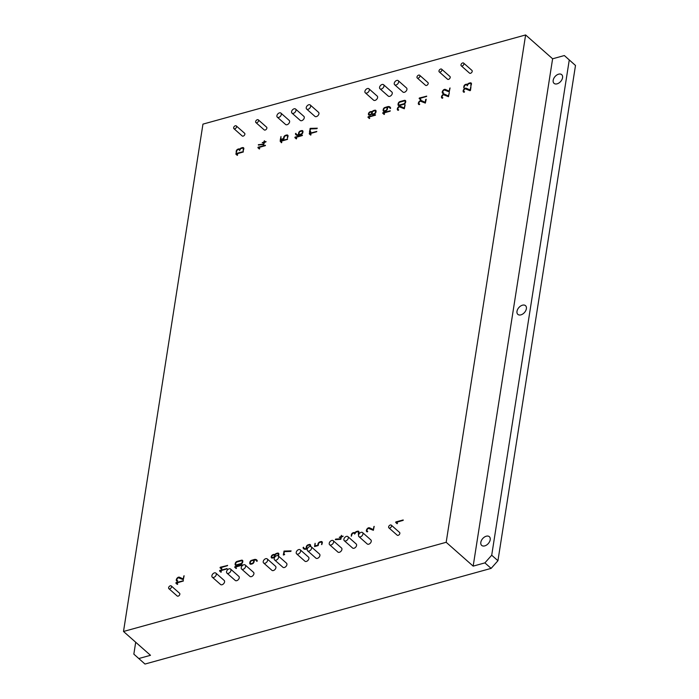 <?xml version="1.0" encoding="UTF-8"?>
<svg xmlns="http://www.w3.org/2000/svg" width="699" height="699" viewBox="0 0 699 699"><rect width="100%" height="100%" fill="white"/><g stroke="black" fill="none" stroke-linecap="round" stroke-linejoin="round"><path stroke-width="1.05" d="M302.23 131.29A1.311 0.848 -48.6 0 0 302.213 131.281A1.311 0.848 -48.6 0 0 301.924 131.141A1.337 0.865 -48.6 0 0 301.522 131.167L300.421 131.473A1.346 0.865 -48.6 0 0 299.993 131.674A1.337 0.856 -48.6 0 0 299.609 132.006L299.609 132.006A1.311 0.848 -48.6 0 0 299.321 132.434A1.442 0.926 -48.6 0 0 299.163 132.906L298.892 134.619L301.059 134.016A1.241 0.804 -48.6 0 0 301.854 133.492L301.881 133.465A1.468 0.952 -48.6 0 0 302.178 133.02A1.293 0.83 -48.6 0 0 302.326 132.583L302.414 132.006A1.433 0.926 -48.6 0 0 302.396 131.587A1.337 0.856 -48.6 0 0 302.23 131.29L302.326 131.377A1.311 0.848 -48.6 0 0 302.317 131.368A1.311 0.848 -48.6 0 0 302.309 131.36L302.213 131.281M383.768 109.359L383.681 109.926A1.433 0.926 -48.6 0 0 383.69 110.346A1.337 0.856 -48.6 0 0 383.865 110.652A1.311 0.848 -48.6 0 0 383.873 110.66A1.311 0.848 -48.6 0 0 384.17 110.8A1.328 0.856 -48.6 0 0 384.564 110.774L385.665 110.468A1.241 0.795 -48.6 0 0 386.066 110.276A1.363 0.882 -48.6 0 0 386.451 109.944L386.477 109.918A1.468 0.952 -48.6 0 0 386.774 109.472A1.293 0.839 -48.6 0 0 386.923 109.035L387.185 107.323L385.027 107.926A1.337 0.865 -48.6 0 0 384.599 108.118A1.328 0.856 -48.6 0 0 384.214 108.459L384.205 108.459A1.311 0.848 -48.6 0 0 383.917 108.887A1.442 0.926 -48.6 0 0 383.768 109.359M371.519 113.439A1.398 0.9 -48.6 0 0 371.676 112.976A1.389 0.9 -48.6 0 0 371.658 112.574A1.424 0.917 -48.6 0 0 371.492 112.268A1.284 0.83 -48.6 0 0 371.466 112.242A1.284 0.83 -48.6 0 0 371.195 112.111A1.284 0.83 -48.6 0 0 370.82 112.128L370.225 112.286A1.319 0.856 -48.6 0 0 369.806 112.487A1.302 0.839 -48.6 0 0 369.422 112.819L369.413 112.827A1.337 0.865 -48.6 0 0 369.124 113.255A1.398 0.9 -48.6 0 0 368.976 113.719A1.424 0.917 -48.6 0 0 368.985 114.129A1.372 0.882 -48.6 0 0 369.159 114.435A1.302 0.839 -48.6 0 0 369.177 114.453A1.302 0.839 -48.6 0 0 369.456 114.584A1.293 0.839 -48.6 0 0 369.841 114.566L370.418 114.409A1.319 0.856 -48.6 0 0 370.837 114.208A1.302 0.839 -48.6 0 0 371.221 113.876L371.23 113.867A1.337 0.865 -48.6 0 0 371.519 113.439L371.623 113.526A1.398 0.9 -48.6 0 0 371.772 113.072A1.389 0.9 -48.6 0 0 371.763 112.67A1.424 0.917 -48.6 0 0 371.588 112.356A1.284 0.83 -48.6 0 0 371.571 112.329A1.284 0.83 -48.6 0 0 371.545 112.312L371.466 112.242M374.62 110.8L373.519 111.106A1.346 0.865 -48.6 0 0 373.091 111.298A1.337 0.856 -48.6 0 0 372.707 111.639L372.707 111.639A1.311 0.848 -48.6 0 0 372.418 112.067A1.442 0.926 -48.6 0 0 372.261 112.539L372.174 113.107A1.398 0.9 -48.6 0 0 372.183 113.526A1.363 0.874 -48.6 0 0 372.366 113.823A1.337 0.865 -48.6 0 0 372.375 113.832A1.337 0.865 -48.6 0 0 372.672 113.972A1.311 0.848 -48.6 0 0 373.065 113.954L374.157 113.649A1.241 0.804 -48.6 0 0 374.952 113.124L374.979 113.089A1.468 0.952 -48.6 0 0 375.276 112.644A1.293 0.83 -48.6 0 0 375.424 112.207L375.512 111.639A1.433 0.926 -48.6 0 0 375.503 111.22A1.337 0.856 -48.6 0 0 375.328 110.923A1.311 0.848 -48.6 0 0 375.319 110.914A1.311 0.848 -48.6 0 0 375.022 110.774A1.337 0.865 -48.6 0 0 374.62 110.8M404.267 100.944L399.933 102.141A1.293 0.83 -48.6 0 0 399.513 102.334A1.346 0.874 -48.6 0 0 399.129 102.674L399.12 102.692A1.372 0.891 -48.6 0 0 398.823 103.12A1.389 0.891 -48.6 0 0 398.675 103.583L398.579 104.151A1.389 0.9 -48.6 0 0 398.596 104.562A1.354 0.874 -48.6 0 0 398.771 104.867A1.337 0.865 -48.6 0 0 398.779 104.876A1.337 0.865 -48.6 0 0 399.085 105.016A1.311 0.848 -48.6 0 0 399.47 104.99L403.821 103.793A1.241 0.804 -48.6 0 0 404.607 103.269L404.634 103.234A1.468 0.944 -48.6 0 0 404.931 102.788A1.293 0.83 -48.6 0 0 405.079 102.351L405.167 101.783A1.389 0.9 -48.6 0 0 405.158 101.381A1.433 0.917 -48.6 0 0 404.983 101.075A1.276 0.821 -48.6 0 0 404.957 101.049A1.276 0.821 -48.6 0 0 404.695 100.918A1.311 0.848 -48.6 0 0 404.31 100.936L404.267 100.944M271.946 557.33A1.302 0.839 -48.6 0 0 271.963 557.348A1.302 0.839 -48.6 0 0 272.243 557.479A1.293 0.839 -48.6 0 0 272.627 557.461L273.204 557.304A1.319 0.856 -48.6 0 0 273.624 557.103A1.302 0.839 -48.6 0 0 274.008 556.78L274.017 556.762A1.337 0.865 -48.6 0 0 274.305 556.334A1.398 0.9 -48.6 0 0 274.454 555.88A1.389 0.9 -48.6 0 0 274.445 555.469A1.424 0.917 -48.6 0 0 274.27 555.163A1.284 0.83 -48.6 0 0 274.253 555.137A1.284 0.83 -48.6 0 0 273.982 555.006A1.284 0.83 -48.6 0 0 273.606 555.023L273.012 555.189A1.319 0.856 -48.6 0 0 272.593 555.382A1.302 0.839 -48.6 0 0 272.208 555.714L272.199 555.722A1.337 0.865 -48.6 0 0 271.911 556.151A1.398 0.9 -48.6 0 0 271.754 556.614A1.424 0.917 -48.6 0 0 271.771 557.024A1.372 0.882 -48.6 0 0 271.946 557.33M277.966 555.714A1.468 0.952 -48.6 0 0 278.062 555.548A1.293 0.83 -48.6 0 0 278.211 555.111L278.298 554.534A1.433 0.926 -48.6 0 0 278.281 554.115A1.337 0.856 -48.6 0 0 278.106 553.818A1.311 0.848 -48.6 0 0 277.8 553.669A1.337 0.865 -48.6 0 0 277.407 553.695L276.306 554.001A1.346 0.865 -48.6 0 0 275.878 554.202A1.337 0.856 -48.6 0 0 275.493 554.534L275.493 554.534A1.311 0.848 -48.6 0 0 275.196 554.962A1.442 0.926 -48.6 0 0 275.048 555.434L274.96 556.002A1.398 0.9 -48.6 0 0 274.969 556.421A1.363 0.874 -48.6 0 0 275.135 556.71M278.088 555.775A1.468 0.952 -48.6 0 0 278.167 555.635A1.293 0.83 -48.6 0 0 278.316 555.198L278.403 554.63A1.433 0.926 -48.6 0 0 278.385 554.211A1.337 0.856 -48.6 0 0 278.211 553.905L278.097 553.809A1.311 0.848 -48.6 0 0 278.097 553.809L278.211 553.905A1.311 0.848 -48.6 0 0 278.202 553.896A1.311 0.848 -48.6 0 0 278.193 553.888M253.545 561.882L253.816 560.17L251.649 560.773A1.337 0.865 -48.6 0 0 251.221 560.965A1.328 0.856 -48.6 0 0 250.836 561.306L250.836 561.306A1.311 0.848 -48.6 0 0 250.548 561.734A1.442 0.926 -48.6 0 0 250.391 562.206L250.303 562.774A1.433 0.926 -48.6 0 0 250.312 563.193A1.337 0.856 -48.6 0 0 250.487 563.499A1.311 0.848 -48.6 0 0 250.495 563.508A1.311 0.848 -48.6 0 0 250.792 563.647A1.328 0.856 -48.6 0 0 251.186 563.621L252.287 563.315A1.241 0.795 -48.6 0 0 252.689 563.123A1.363 0.882 -48.6 0 0 253.073 562.791L253.099 562.765A1.468 0.952 -48.6 0 0 253.396 562.319A1.293 0.839 -48.6 0 0 253.545 561.882L253.816 560.17M236.585 564.809L240.919 563.612A1.241 0.804 -48.6 0 0 241.705 563.088L241.732 563.062A1.468 0.944 -48.6 0 0 242.029 562.616A1.293 0.83 -48.6 0 0 242.177 562.179L242.265 561.612A1.389 0.9 -48.6 0 0 242.256 561.21A1.433 0.917 -48.6 0 0 242.081 560.895A1.276 0.821 -48.6 0 0 242.055 560.878A1.276 0.821 -48.6 0 0 241.793 560.747A1.311 0.848 -48.6 0 0 241.408 560.755L237.031 561.97A1.293 0.83 -48.6 0 0 236.612 562.162A1.346 0.874 -48.6 0 0 236.227 562.503L236.218 562.512A1.372 0.891 -48.6 0 0 235.921 562.948A1.389 0.891 -48.6 0 0 235.773 563.411L235.677 563.979A1.389 0.9 -48.6 0 0 235.694 564.39A1.354 0.874 -48.6 0 0 235.869 564.696A1.337 0.865 -48.6 0 0 235.878 564.705A1.337 0.865 -48.6 0 0 236.183 564.844A1.311 0.848 -48.6 0 0 236.568 564.818L241.024 563.709A1.241 0.804 -48.6 0 0 241.81 563.184L241.705 563.088M309.972 546.478L309.963 546.478A1.293 0.83 -48.6 0 0 309.963 546.478L310.05 545.91A1.433 0.926 -48.6 0 0 310.041 545.491A1.337 0.856 -48.6 0 0 309.867 545.185A1.311 0.848 -48.6 0 0 309.561 545.045A1.337 0.865 -48.6 0 0 309.159 545.063L308.067 545.369A1.346 0.865 -48.6 0 0 307.639 545.569A1.337 0.856 -48.6 0 0 307.245 545.902L307.245 545.91A1.311 0.848 -48.6 0 0 306.957 546.338A1.442 0.926 -48.6 0 0 306.8 546.81L306.538 548.514L307.682 548.199M446.18 542.293L525.622 34.95L202.955 124.125L123.505 631.477L446.18 542.293L473.171 566.129L552.612 58.786L525.622 34.95M176.559 579.017A2.595 1.678 -48.6 0 0 176.305 579.821A2.412 1.555 -48.6 0 0 176.297 580.362A2.027 1.311 -48.6 0 0 176.436 580.773A2.018 1.302 -48.6 0 0 176.611 580.974A2.018 1.302 -48.6 0 0 176.768 581.087A2.84 1.835 -48.6 0 0 177.31 581.245L177.581 580.659A2.516 1.625 131.4 0 1 177.162 580.519A1.276 0.821 131.4 0 1 177.074 580.458A1.276 0.821 131.4 0 1 176.952 580.31A1.678 1.083 131.4 0 1 176.856 579.995A1.608 1.04 131.4 0 1 176.864 579.637A1.765 1.136 131.4 0 1 176.934 579.349A1.957 1.258 131.4 0 1 177.057 579.043A2.167 1.398 131.4 0 1 177.223 578.746A1.782 1.153 131.4 0 1 177.415 578.484L177.66 578.213A1.398 0.9 131.4 0 1 178.018 577.933A1.45 0.935 131.4 0 1 178.411 577.767L183.304 579.689L184.117 575.749L183.182 578.947L179.547 577.252A4.902 3.163 -48.6 0 0 179.241 577.156A2.324 1.503 -48.6 0 0 179.005 577.121L178.498 577.182A2.202 1.415 -48.6 0 0 178.315 577.243A2.01 1.293 -48.6 0 0 178.14 577.313A1.914 1.232 -48.6 0 0 177.607 577.662A2.586 1.669 -48.6 0 0 177.065 578.222A2.805 1.809 -48.6 0 0 176.559 579.017L176.664 579.113A2.595 1.678 -48.6 0 0 176.41 579.908A2.412 1.555 -48.6 0 0 176.401 580.45A2.027 1.311 -48.6 0 0 176.541 580.869A2.018 1.302 -48.6 0 0 176.664 581.018M177.703 580.755L177.695 580.72A2.516 1.625 131.4 0 1 177.266 580.616A1.276 0.821 131.4 0 1 177.179 580.546A1.276 0.821 131.4 0 1 177.127 580.502M470.488 90.354L470.969 86.772L470.025 89.97L466.399 88.275A4.902 3.163 -48.6 0 0 466.084 88.179A2.324 1.503 -48.6 0 0 465.857 88.144L465.351 88.196A2.202 1.415 -48.6 0 0 465.167 88.257A2.01 1.293 -48.6 0 0 464.992 88.336A1.914 1.232 -48.6 0 0 464.459 88.686A2.586 1.669 -48.6 0 0 463.918 89.236A2.805 1.809 -48.6 0 0 463.411 90.04A2.595 1.678 -48.6 0 0 463.157 90.835A2.412 1.555 -48.6 0 0 463.149 91.377A2.027 1.311 -48.6 0 0 463.288 91.796A2.018 1.302 -48.6 0 0 463.463 91.997A2.018 1.302 -48.6 0 0 463.62 92.102A2.84 1.835 -48.6 0 0 464.162 92.268L464.424 91.683A2.516 1.625 131.4 0 1 464.014 91.543A1.276 0.821 131.4 0 1 463.926 91.473A1.276 0.821 131.4 0 1 463.804 91.324A1.678 1.083 131.4 0 1 463.708 91.019A1.608 1.04 131.4 0 1 463.717 90.652A1.765 1.136 131.4 0 1 463.786 90.372A1.957 1.258 131.4 0 1 463.909 90.066A2.167 1.398 131.4 0 1 464.075 89.76A1.782 1.153 131.4 0 1 464.258 89.507L464.512 89.227A1.398 0.9 131.4 0 1 464.87 88.956A1.45 0.935 131.4 0 1 465.263 88.782L470.025 90.704L470.488 90.354M443.21 94.942A1.45 0.935 131.4 0 1 443.594 94.767L448.487 96.698L449.3 92.757L448.365 95.955L444.73 94.26A4.902 3.163 -48.6 0 0 444.424 94.164A2.324 1.503 -48.6 0 0 444.197 94.129L443.69 94.19A2.202 1.415 -48.6 0 0 443.507 94.243A2.01 1.293 -48.6 0 0 443.332 94.321A1.914 1.232 -48.6 0 0 442.799 94.671A2.586 1.669 -48.6 0 0 442.257 95.221A2.805 1.809 -48.6 0 0 441.751 96.025A2.595 1.678 -48.6 0 0 441.497 96.82A2.412 1.555 -48.6 0 0 441.488 97.371A2.027 1.311 -48.6 0 0 441.628 97.781A2.018 1.302 -48.6 0 0 441.794 97.982A2.018 1.302 -48.6 0 0 441.951 98.096A2.84 1.835 -48.6 0 0 442.502 98.253L442.764 97.668A2.516 1.625 131.4 0 1 442.353 97.528A1.276 0.821 131.4 0 1 442.257 97.458A1.276 0.821 131.4 0 1 442.144 97.318A1.678 1.083 131.4 0 1 442.048 97.004A1.608 1.04 131.4 0 1 442.048 96.645A1.765 1.136 131.4 0 1 442.118 96.357A1.957 1.258 131.4 0 1 442.249 96.051A2.167 1.398 131.4 0 1 442.415 95.754A1.782 1.153 131.4 0 1 442.598 95.492L442.843 95.213A1.398 0.9 131.4 0 1 443.21 94.942M442.799 91.849A1.765 1.136 131.4 0 1 442.869 91.56A1.957 1.258 131.4 0 1 442.991 91.254A2.167 1.398 131.4 0 1 443.166 90.957A1.782 1.153 131.4 0 1 443.349 90.695L443.594 90.424A1.398 0.9 131.4 0 1 443.961 90.145A1.45 0.935 131.4 0 1 444.346 89.979L449.239 91.901L450.051 87.96L449.116 91.158L445.481 89.472A4.902 3.163 -48.6 0 0 445.176 89.367A2.324 1.503 -48.6 0 0 444.948 89.332L444.442 89.393A2.202 1.415 -48.6 0 0 444.258 89.455A2.01 1.293 -48.6 0 0 444.083 89.524A1.914 1.232 -48.6 0 0 443.55 89.874A2.586 1.669 -48.6 0 0 443 90.433A2.805 1.809 -48.6 0 0 442.502 91.228A2.595 1.678 -48.6 0 0 442.249 92.032A2.412 1.555 -48.6 0 0 442.24 92.574A2.027 1.311 -48.6 0 0 442.38 92.984A2.018 1.302 -48.6 0 0 442.546 93.185A2.018 1.302 -48.6 0 0 442.703 93.299A2.84 1.835 -48.6 0 0 443.253 93.456L443.516 92.871A2.516 1.625 131.4 0 1 443.105 92.731A1.276 0.821 131.4 0 1 443.009 92.67A1.276 0.821 131.4 0 1 442.895 92.521A1.678 1.083 131.4 0 1 442.799 92.207A1.608 1.04 131.4 0 1 442.799 91.849M443.647 92.976L443.62 92.967A2.516 1.625 131.4 0 1 443.21 92.827A1.276 0.821 131.4 0 1 443.114 92.757A1.276 0.821 131.4 0 1 443.07 92.714M426.207 99.302L425.665 99.494L425.21 102.351L421.584 100.665A4.902 3.163 -48.6 0 0 421.27 100.56A2.324 1.503 -48.6 0 0 421.043 100.525L420.536 100.586A2.202 1.415 -48.6 0 0 420.352 100.647A2.01 1.293 -48.6 0 0 420.178 100.717A1.914 1.232 -48.6 0 0 419.645 101.067A2.586 1.669 -48.6 0 0 419.103 101.626A2.805 1.809 -48.6 0 0 418.596 102.421A2.595 1.678 -48.6 0 0 418.343 103.225A2.412 1.555 -48.6 0 0 418.334 103.767A2.027 1.311 -48.6 0 0 418.474 104.177A2.018 1.302 -48.6 0 0 418.649 104.378A2.018 1.302 -48.6 0 0 418.806 104.492A2.84 1.835 -48.6 0 0 419.348 104.649L419.61 104.064A2.516 1.625 131.4 0 1 419.199 103.924A1.276 0.821 131.4 0 1 419.112 103.863A1.276 0.821 131.4 0 1 418.989 103.714A1.678 1.083 131.4 0 1 418.893 103.4A1.608 1.04 131.4 0 1 418.902 103.041A1.765 1.136 131.4 0 1 418.972 102.753A1.957 1.258 131.4 0 1 419.094 102.447A2.167 1.398 131.4 0 1 419.26 102.15A1.782 1.153 131.4 0 1 419.444 101.888L419.697 101.617A1.398 0.9 131.4 0 1 420.055 101.338A1.45 0.935 131.4 0 1 420.449 101.172L425.341 103.094L426.207 99.302M419.741 104.168L419.715 104.16A2.516 1.625 131.4 0 1 419.304 104.02A1.276 0.821 131.4 0 1 419.217 103.95A1.276 0.821 131.4 0 1 419.164 103.906M404.31 108.773L405.123 104.833L404.188 108.03L400.553 106.335A4.902 3.163 -48.6 0 0 400.247 106.239A2.324 1.503 -48.6 0 0 400.02 106.204L399.513 106.265A2.202 1.415 -48.6 0 0 399.33 106.327A2.01 1.293 -48.6 0 0 399.155 106.397A1.914 1.232 -48.6 0 0 398.622 106.746A2.586 1.669 -48.6 0 0 398.081 107.305A2.805 1.809 -48.6 0 0 397.574 108.1A2.595 1.678 -48.6 0 0 397.32 108.904A2.412 1.555 -48.6 0 0 397.312 109.446A2.027 1.311 -48.6 0 0 397.451 109.857A2.018 1.302 -48.6 0 0 397.617 110.058A2.018 1.302 -48.6 0 0 397.775 110.171A2.84 1.835 -48.6 0 0 398.325 110.328L398.587 109.743A2.516 1.625 131.4 0 1 398.177 109.603A1.276 0.821 131.4 0 1 398.081 109.542A1.276 0.821 131.4 0 1 397.967 109.394A1.678 1.083 131.4 0 1 397.871 109.079A1.608 1.04 131.4 0 1 397.871 108.721A1.765 1.136 131.4 0 1 397.941 108.432A1.957 1.258 131.4 0 1 398.072 108.127A2.167 1.398 131.4 0 1 398.238 107.829A1.782 1.153 131.4 0 1 398.421 107.567L398.675 107.296A1.398 0.9 131.4 0 1 399.033 107.017A1.45 0.935 131.4 0 1 399.417 106.851L404.31 108.773M366.381 530.427A2.412 1.555 -48.6 0 0 366.363 530.978A2.027 1.311 -48.6 0 0 366.512 531.389A2.018 1.302 -48.6 0 0 366.678 531.59A2.018 1.302 -48.6 0 0 366.835 531.703A2.84 1.835 -48.6 0 0 367.377 531.86L367.648 531.275A2.516 1.625 131.4 0 1 367.237 531.135A1.276 0.821 131.4 0 1 367.141 531.065A1.276 0.821 131.4 0 1 367.027 530.925A1.678 1.083 131.4 0 1 366.923 530.611A1.608 1.04 131.4 0 1 366.931 530.253A1.765 1.136 131.4 0 1 367.001 529.964A1.957 1.258 131.4 0 1 367.124 529.659A2.167 1.398 131.4 0 1 367.29 529.361A1.782 1.153 131.4 0 1 367.482 529.099L367.726 528.82A1.398 0.9 131.4 0 1 368.093 528.549A1.45 0.935 131.4 0 1 368.478 528.374L373.371 530.305L374.183 526.364L373.249 529.562L369.614 527.867A4.902 3.163 -48.6 0 0 369.308 527.771A2.324 1.503 -48.6 0 0 369.081 527.736L368.574 527.797A2.202 1.415 -48.6 0 0 368.39 527.85A2.01 1.293 -48.6 0 0 368.216 527.928A1.914 1.232 -48.6 0 0 367.683 528.278A2.586 1.669 -48.6 0 0 367.132 528.828A2.805 1.809 -48.6 0 0 366.634 529.632A2.595 1.678 -48.6 0 0 366.381 530.427L366.477 530.524A2.412 1.555 -48.6 0 0 366.468 531.065A2.027 1.311 -48.6 0 0 366.617 531.476A2.018 1.302 -48.6 0 0 366.73 531.633M310.068 128.485L317.259 128.205L310.242 128.363L309.43 132.128L310.688 131.971A0.813 0.524 -48.6 0 0 310.784 131.753L310.015 131.692L310.452 128.922L316.909 128.695L317.25 128.162M291.09 550.873L284.1 551.083L283.296 554.849L284.545 554.691A0.813 0.524 -48.6 0 0 284.642 554.473L283.881 554.412L284.318 551.642L290.767 551.415L291.116 550.882L283.925 551.205M265.707 142.019L265.926 141.871A0.821 0.524 -48.6 0 0 266.022 141.661L264.449 141.827L264.353 140.761L263.899 141.976L262.23 142.71L263.811 142.544L263.558 144.186L258.368 144.676L263.741 144.737L264.353 142.386L265.707 142.019M264.545 140.849L264.004 142.063L262.37 142.919M335.345 539.637L340.797 539.313L341.409 536.963L342.982 536.448A0.821 0.524 -48.6 0 0 343.078 536.229L341.505 536.395L341.409 535.338L340.955 536.552L339.286 537.286L340.867 537.112L340.614 538.763L335.625 539.112L335.345 539.637M298.569 135.248L301.26 134.488A1.774 1.145 -48.6 0 0 301.75 134.191A2.062 1.328 -48.6 0 0 302.213 133.736A2.307 1.485 -48.6 0 0 302.658 133.063A1.914 1.232 -48.6 0 0 302.868 132.426L302.955 131.858A2.106 1.363 -48.6 0 0 302.938 131.237A2.027 1.311 -48.6 0 0 302.676 130.783L302.658 130.774A1.983 1.276 -48.6 0 0 302.658 130.765A1.983 1.276 -48.6 0 0 302.195 130.556A2.001 1.293 -48.6 0 0 301.601 130.608L300.483 130.914A2.001 1.293 -48.6 0 0 299.854 131.211A1.975 1.276 -48.6 0 0 299.277 131.718A2.01 1.293 -48.6 0 0 298.849 132.364A2.158 1.389 -48.6 0 0 298.622 133.063L298.351 134.767A2.106 1.354 131.4 0 1 298.176 134.802A2.525 1.625 131.4 0 1 297.992 134.828A2.796 1.809 131.4 0 1 297.818 134.828A3.504 2.254 131.4 0 1 297.625 134.82A5.732 3.696 131.4 0 1 297.258 134.758A4.5 2.901 131.4 0 1 296.953 134.662A5.277 3.399 131.4 0 1 296.559 134.426A2.945 1.896 131.4 0 1 296.481 134.365A2.945 1.896 131.4 0 1 296.324 134.182A3.609 2.324 131.4 0 1 296.201 134.025A3.512 2.263 131.4 0 1 296.096 133.841L295.869 133.308L295.424 133.771A4.666 3.006 -48.6 0 0 295.852 134.662A4.474 2.883 -48.6 0 0 296.07 134.881A4.474 2.883 -48.6 0 0 296.594 135.213A4.928 3.18 -48.6 0 0 297.04 135.344A4.605 2.971 -48.6 0 0 297.512 135.396A4.64 2.988 -48.6 0 0 298.019 135.361A5.085 3.285 -48.6 0 0 298.569 135.248M387.464 108.878L387.735 107.174A2.106 1.354 131.4 0 1 387.901 107.139A2.49 1.608 131.4 0 1 388.085 107.113A2.744 1.765 131.4 0 1 388.268 107.113A3.399 2.193 131.4 0 1 388.461 107.122A6.186 3.993 131.4 0 1 388.819 107.183A5.225 3.373 131.4 0 1 389.133 107.279A5.286 3.408 131.4 0 1 389.526 107.515A2.953 1.905 131.4 0 1 389.605 107.576A2.953 1.905 131.4 0 1 389.771 107.76L389.99 108.109A4.814 3.111 131.4 0 1 390.077 108.345A2.254 1.459 131.4 0 1 390.129 108.52L390.662 108.17A4.675 3.014 -48.6 0 0 390.234 107.279A4.474 2.883 -48.6 0 0 390.025 107.061A4.474 2.883 -48.6 0 0 389.492 106.729A4.919 3.172 -48.6 0 0 389.046 106.597A4.605 2.971 -48.6 0 0 388.574 106.545A4.631 2.988 -48.6 0 0 388.076 106.571A5.085 3.277 -48.6 0 0 387.526 106.694L384.467 107.646A1.765 1.136 -48.6 0 0 384.17 107.873A1.957 1.267 -48.6 0 0 383.891 108.162A2.106 1.354 -48.6 0 0 383.445 108.817A2.071 1.337 -48.6 0 0 383.227 109.507L383.131 110.075A2.071 1.337 -48.6 0 0 383.157 110.704A2.01 1.302 -48.6 0 0 383.428 111.15A2.333 1.503 -48.6 0 0 383.655 111.307A1.887 1.215 -48.6 0 0 383.9 111.377A1.826 1.18 -48.6 0 0 384.179 111.394A2.027 1.311 -48.6 0 0 384.494 111.333L385.603 111.027A1.992 1.284 -48.6 0 0 386.232 110.722A1.975 1.276 -48.6 0 0 386.8 110.224A2.01 1.293 -48.6 0 0 387.237 109.577A2.158 1.389 -48.6 0 0 387.464 108.878M390.077 107.104A4.474 2.883 -48.6 0 0 389.596 106.816A4.919 3.172 -48.6 0 0 389.151 106.685A4.605 2.971 -48.6 0 0 388.679 106.632A4.631 2.988 -48.6 0 0 388.181 106.667A5.085 3.277 -48.6 0 0 387.622 106.781L384.572 107.733A1.765 1.136 -48.6 0 0 384.275 107.969A1.957 1.267 -48.6 0 0 383.996 108.258A2.106 1.354 -48.6 0 0 383.55 108.913A2.071 1.337 -48.6 0 0 383.332 109.594L383.235 110.18A2.071 1.337 -48.6 0 0 383.262 110.8A2.01 1.302 -48.6 0 0 383.489 111.202M369.972 111.84L369.666 112.006A1.765 1.136 -48.6 0 0 369.369 112.242A1.966 1.267 -48.6 0 0 369.089 112.53A2.149 1.389 -48.6 0 0 368.653 113.194A2.123 1.372 -48.6 0 0 368.425 113.885L368.434 114.505A1.879 1.215 -48.6 0 0 368.53 114.741A2.272 1.459 -48.6 0 0 368.705 114.951A2.665 1.721 -48.6 0 0 368.95 115.099A2.053 1.319 -48.6 0 0 369.194 115.169A1.905 1.232 -48.6 0 0 369.474 115.178A1.931 1.241 -48.6 0 0 369.771 115.125L370.33 114.977A2.158 1.389 -48.6 0 0 370.522 114.907A1.931 1.241 -48.6 0 0 370.706 114.828A1.87 1.206 -48.6 0 0 370.889 114.732A1.87 1.206 -48.6 0 0 371.064 114.61A2.132 1.372 -48.6 0 0 371.396 114.33A2.08 1.337 -48.6 0 0 371.685 113.998A2.779 1.791 -48.6 0 0 371.929 114.313A2.193 1.415 -48.6 0 0 371.947 114.321A2.193 1.415 -48.6 0 0 372.226 114.496A2.141 1.381 -48.6 0 0 372.41 114.549A1.861 1.206 -48.6 0 0 372.593 114.566A1.8 1.162 -48.6 0 0 372.785 114.557A1.826 1.18 -48.6 0 0 372.986 114.514L374.349 114.112A1.782 1.153 -48.6 0 0 374.839 113.823A2.062 1.328 -48.6 0 0 375.311 113.369A2.307 1.485 -48.6 0 0 375.756 112.696A1.914 1.232 -48.6 0 0 375.966 112.058L376.053 111.49A2.106 1.363 -48.6 0 0 376.036 110.87A2.027 1.311 -48.6 0 0 375.774 110.416L375.756 110.398A1.975 1.276 -48.6 0 0 375.293 110.189A2.001 1.293 -48.6 0 0 374.699 110.232L373.616 110.538A1.931 1.241 -48.6 0 0 373.388 110.617A1.87 1.206 -48.6 0 0 373.161 110.722A1.922 1.241 -48.6 0 0 372.943 110.861A2.193 1.415 -48.6 0 0 372.716 111.036A2.219 1.433 -48.6 0 0 372.314 111.447A1.678 1.083 -48.6 0 0 372.034 111.849A2.516 1.625 -48.6 0 0 371.912 111.735A2.516 1.625 -48.6 0 0 371.798 111.639A1.826 1.18 -48.6 0 0 371.545 111.534A1.66 1.066 -48.6 0 0 371.396 111.508A1.826 1.18 -48.6 0 0 371.23 111.508A1.975 1.276 -48.6 0 0 371.064 111.525A2.403 1.547 -48.6 0 0 370.863 111.569L369.666 112.006M398.334 105.374A2.333 1.503 -48.6 0 0 398.561 105.523A1.896 1.223 -48.6 0 0 398.806 105.601A1.835 1.188 -48.6 0 0 399.085 105.61A2.036 1.319 -48.6 0 0 399.4 105.558L404.005 104.256A1.782 1.153 -48.6 0 0 404.503 103.968A2.062 1.328 -48.6 0 0 404.966 103.513A2.307 1.485 -48.6 0 0 405.411 102.84A1.914 1.232 -48.6 0 0 405.621 102.203L405.708 101.635A2.088 1.346 -48.6 0 0 405.691 101.014A2.045 1.319 -48.6 0 0 405.42 100.56L405.411 100.551A2.027 1.311 -48.6 0 0 404.939 100.333A1.948 1.258 -48.6 0 0 404.354 100.376L400.02 101.573A1.94 1.249 -48.6 0 0 399.365 101.888A2.001 1.293 -48.6 0 0 398.788 102.395A2.097 1.354 -48.6 0 0 398.351 103.05A2.071 1.337 -48.6 0 0 398.124 103.732L398.037 104.326A2.053 1.319 -48.6 0 0 398.063 104.937A2.001 1.293 -48.6 0 0 398.334 105.374L398.334 105.374M405.455 100.595A2.027 1.311 -48.6 0 0 405.044 100.429A1.948 1.258 -48.6 0 0 404.459 100.473L400.09 101.678A1.94 1.249 -48.6 0 0 399.47 101.975A2.001 1.293 -48.6 0 0 398.893 102.491A2.097 1.354 -48.6 0 0 398.456 103.146A2.071 1.337 -48.6 0 0 398.229 103.828L398.142 104.413A2.053 1.319 -48.6 0 0 398.168 105.025A2.001 1.293 -48.6 0 0 398.386 105.418M274.716 557.208A2.193 1.415 -48.6 0 0 274.724 557.225A2.193 1.415 -48.6 0 0 274.742 557.234L274.716 557.208A2.779 1.791 -48.6 0 1 274.471 556.902A2.08 1.337 -48.6 0 1 274.183 557.225A2.132 1.372 -48.6 0 1 273.851 557.505A1.87 1.206 -48.6 0 1 273.667 557.627A1.87 1.206 -48.6 0 1 273.492 557.723A1.931 1.241 -48.6 0 1 273.309 557.811A2.158 1.389 -48.6 0 1 273.108 557.872L272.558 558.02A1.931 1.241 -48.6 0 1 272.261 558.082A1.905 1.232 -48.6 0 1 271.981 558.064A2.053 1.319 -48.6 0 1 271.728 557.994A2.665 1.721 -48.6 0 1 271.492 557.846A2.272 1.459 -48.6 0 1 271.317 557.645A1.879 1.215 -48.6 0 1 271.221 557.4L271.212 556.78A2.123 1.372 -48.6 0 1 271.439 556.089A2.149 1.389 -48.6 0 1 271.876 555.425A1.966 1.267 -48.6 0 1 272.156 555.137A1.765 1.136 -48.6 0 1 272.453 554.91L273.65 554.464A2.403 1.547 -48.6 0 1 273.851 554.421A1.975 1.276 -48.6 0 1 274.017 554.403A1.826 1.18 -48.6 0 1 274.183 554.403A1.66 1.066 -48.6 0 1 274.331 554.429A1.826 1.18 -48.6 0 1 274.585 554.534A2.516 1.625 -48.6 0 1 274.698 554.63A2.516 1.625 -48.6 0 1 274.812 554.744A1.678 1.083 -48.6 0 1 275.091 554.342A2.219 1.433 -48.6 0 1 275.502 553.931A2.193 1.415 -48.6 0 1 275.729 553.757A1.922 1.241 -48.6 0 1 275.948 553.617A1.87 1.206 -48.6 0 1 276.175 553.512A1.931 1.241 -48.6 0 1 276.402 553.433L277.486 553.127A2.001 1.293 -48.6 0 1 278.08 553.084A1.975 1.276 -48.6 0 1 278.543 553.293A1.975 1.276 -48.6 0 0 278.543 553.293L278.543 553.302A2.027 1.311 -48.6 0 1 278.822 553.765A2.106 1.363 -48.6 0 1 278.84 554.386L278.752 554.954A1.914 1.232 -48.6 0 1 278.543 555.591A2.307 1.485 -48.6 0 1 278.324 555.967M255.755 560.126A5.286 3.408 131.4 0 1 256.149 560.362A2.953 1.905 131.4 0 1 256.227 560.423A2.953 1.905 131.4 0 1 256.393 560.607L256.612 560.956A4.814 3.111 131.4 0 1 256.708 561.192A2.254 1.459 131.4 0 1 256.751 561.367L257.293 561.017A4.675 3.014 -48.6 0 0 256.865 560.126A4.474 2.883 -48.6 0 0 256.647 559.908A4.474 2.883 -48.6 0 0 256.122 559.576A4.919 3.172 -48.6 0 0 255.677 559.445A4.605 2.971 -48.6 0 0 255.205 559.392A4.631 2.988 -48.6 0 0 254.698 559.427A5.085 3.277 -48.6 0 0 254.148 559.541L251.09 560.493A1.765 1.136 -48.6 0 0 250.792 560.72A1.957 1.267 -48.6 0 0 250.513 561.009A2.106 1.354 -48.6 0 0 250.076 561.664A2.071 1.337 -48.6 0 0 249.849 562.354L249.753 562.94A2.071 1.337 -48.6 0 0 249.788 563.56A2.01 1.302 -48.6 0 0 250.059 563.997A2.333 1.503 -48.6 0 0 250.286 564.154A1.887 1.215 -48.6 0 0 250.522 564.224A1.826 1.18 -48.6 0 0 250.801 564.242A2.027 1.311 -48.6 0 0 251.116 564.18L252.199 563.883A1.992 1.284 -48.6 0 0 252.855 563.569A1.975 1.276 -48.6 0 0 253.431 563.071A2.01 1.293 -48.6 0 0 253.859 562.424A2.158 1.389 -48.6 0 0 254.087 561.725L254.357 560.021A2.106 1.354 131.4 0 1 254.532 559.986A2.49 1.608 131.4 0 1 254.716 559.96A2.744 1.765 131.4 0 1 254.89 559.96A3.399 2.193 131.4 0 1 255.083 559.969A6.186 3.993 131.4 0 1 255.441 560.03A5.225 3.373 131.4 0 1 255.755 560.126M236.463 561.716A2.001 1.293 -48.6 0 0 235.886 562.223A2.097 1.354 -48.6 0 0 235.449 562.878A2.071 1.337 -48.6 0 0 235.222 563.56L235.135 564.128A2.053 1.319 -48.6 0 0 235.161 564.757A2.001 1.293 -48.6 0 0 235.432 565.194A2.333 1.503 -48.6 0 0 235.659 565.351A1.896 1.223 -48.6 0 0 235.904 565.421A1.835 1.188 -48.6 0 0 236.183 565.439A2.036 1.319 -48.6 0 0 236.498 565.377L241.103 564.084A1.782 1.153 -48.6 0 0 241.601 563.787A2.062 1.328 -48.6 0 0 242.064 563.342A2.307 1.485 -48.6 0 0 242.509 562.669A1.914 1.232 -48.6 0 0 242.719 562.031L242.806 561.463A2.088 1.346 -48.6 0 0 242.789 560.843A2.045 1.319 -48.6 0 0 242.518 560.388A2.027 1.311 -48.6 0 0 242.509 560.371A2.027 1.311 -48.6 0 0 242.037 560.161A1.948 1.258 -48.6 0 0 241.452 560.205L237.083 561.411A1.94 1.249 -48.6 0 0 236.463 561.716L236.568 561.804A2.001 1.293 -48.6 0 0 235.991 562.319A2.097 1.354 -48.6 0 0 235.554 562.966A2.071 1.337 -48.6 0 0 235.327 563.647L235.24 564.242A2.053 1.319 -48.6 0 0 235.266 564.853A2.001 1.293 -48.6 0 0 235.484 565.246M310.478 546.452A1.914 1.232 -48.6 0 0 310.505 546.33L310.601 545.762A2.106 1.363 -48.6 0 0 310.574 545.133A2.027 1.311 -48.6 0 0 310.312 544.678L310.295 544.67A1.983 1.276 -48.6 0 0 309.832 544.46A2.001 1.293 -48.6 0 0 309.238 544.504L308.128 544.809A2.001 1.293 -48.6 0 0 307.49 545.115A1.975 1.276 -48.6 0 0 306.922 545.622A2.01 1.293 -48.6 0 0 306.485 546.26A2.158 1.389 -48.6 0 0 306.258 546.967L305.987 548.663A2.106 1.354 131.4 0 1 305.821 548.706A2.525 1.625 131.4 0 1 305.629 548.724A2.796 1.809 131.4 0 1 305.454 548.732A3.504 2.254 131.4 0 1 305.262 548.715A5.732 3.696 131.4 0 1 304.895 548.654A4.5 2.901 131.4 0 1 304.589 548.558A5.277 3.399 131.4 0 1 304.196 548.322A2.945 1.896 131.4 0 1 304.126 548.261A2.945 1.896 131.4 0 1 303.96 548.086A3.609 2.324 131.4 0 1 303.838 547.92A3.512 2.263 131.4 0 1 303.742 547.736L303.506 547.212L303.06 547.666A4.666 3.006 -48.6 0 0 303.497 548.558A4.474 2.883 -48.6 0 0 303.707 548.776A4.474 2.883 -48.6 0 0 304.24 549.108A4.928 3.18 -48.6 0 0 304.677 549.239A4.605 2.971 -48.6 0 0 305.148 549.292A4.64 2.988 -48.6 0 0 305.655 549.265A5.085 3.285 -48.6 0 0 306.206 549.143L307.368 548.829M286.599 135.571A1.337 0.865 131.4 0 1 286.992 135.545A1.311 0.848 131.4 0 1 287.289 135.685A1.346 0.865 131.4 0 1 287.472 135.99A1.407 0.909 131.4 0 1 287.49 136.41L287.49 138.044L288.032 136.253A2.036 1.319 -48.6 0 0 288.005 135.641A2.062 1.328 -48.6 0 0 287.735 135.187L287.726 135.178A2.027 1.311 -48.6 0 0 287.254 134.959A1.948 1.258 -48.6 0 0 286.669 135.003L285.585 135.309A1.931 1.241 -48.6 0 0 284.947 135.606A2.036 1.311 -48.6 0 0 284.362 136.122A2.062 1.328 -48.6 0 0 283.925 136.768A2.053 1.328 -48.6 0 0 283.698 137.458L283.523 138.594L280.815 139.346L280.989 136.576L280.255 139.975L283.89 138.987L284.24 137.301A1.407 0.909 131.4 0 1 284.397 136.838A1.346 0.865 131.4 0 1 284.685 136.41L284.694 136.401A1.311 0.848 131.4 0 1 285.078 136.069A1.328 0.856 131.4 0 1 285.498 135.877L286.599 135.571M287.778 135.23A2.027 1.311 -48.6 0 0 287.359 135.056A1.948 1.258 -48.6 0 0 286.773 135.099L285.673 135.405A1.931 1.241 -48.6 0 0 285.043 135.702A2.036 1.311 -48.6 0 0 284.467 136.218A2.062 1.328 -48.6 0 0 284.03 136.864A2.053 1.328 -48.6 0 0 283.803 137.546L283.628 138.69L280.815 139.346M287.403 135.781L287.298 135.693A1.311 0.848 131.4 0 1 287.298 135.693L287.394 135.772A1.311 0.848 131.4 0 1 287.394 135.772A1.311 0.848 131.4 0 1 287.403 135.781A1.346 0.865 131.4 0 1 287.577 136.087A1.407 0.909 131.4 0 1 287.595 136.497L287.385 138.035M238.909 148.87L238.062 149.105A2.001 1.293 -48.6 0 0 237.424 149.411A1.966 1.267 -48.6 0 0 236.856 149.909A2.001 1.293 -48.6 0 0 236.428 150.556A2.149 1.381 -48.6 0 0 236.192 151.255L236.245 152.6L236.743 151.106A1.442 0.935 131.4 0 1 236.891 150.635A1.311 0.848 131.4 0 1 237.179 150.206A1.328 0.856 131.4 0 1 237.573 149.866A1.337 0.856 131.4 0 1 238.001 149.665L238.56 149.516A1.328 0.856 131.4 0 1 238.953 149.49A1.311 0.848 131.4 0 1 239.241 149.63A1.337 0.856 131.4 0 1 239.425 149.935A1.433 0.926 131.4 0 1 239.442 150.355L240.028 149.918A1.442 0.935 131.4 0 1 240.185 149.446A1.311 0.848 131.4 0 1 240.473 149.018A1.328 0.856 131.4 0 1 240.867 148.677A1.337 0.865 131.4 0 1 241.295 148.485L242.378 148.179A1.337 0.865 131.4 0 1 242.789 148.153A1.311 0.848 131.4 0 1 243.086 148.293A1.311 0.848 131.4 0 1 243.095 148.302A1.337 0.856 131.4 0 1 243.269 148.599A1.433 0.926 131.4 0 1 243.278 149.018L243.287 150.652L243.82 148.87A2.106 1.363 -48.6 0 0 243.802 148.249A2.027 1.311 -48.6 0 0 243.54 147.795L243.523 147.786A1.983 1.276 -48.6 0 0 243.523 147.777A1.983 1.276 -48.6 0 0 243.06 147.568A2.001 1.293 -48.6 0 0 242.466 147.611L241.382 147.917A1.931 1.249 -48.6 0 0 241.155 147.996A1.879 1.206 -48.6 0 0 240.928 148.101A1.931 1.241 -48.6 0 0 240.709 148.24A2.202 1.415 -48.6 0 0 240.482 148.415A2.219 1.433 -48.6 0 0 240.072 148.826A1.678 1.083 -48.6 0 0 239.792 149.228A3.102 2.001 -48.6 0 0 239.687 149.132A3.102 2.001 -48.6 0 0 239.539 149.018A1.826 1.18 -48.6 0 0 239.303 148.913L238.193 149.193A2.001 1.293 -48.6 0 0 237.529 149.499A1.966 1.267 -48.6 0 0 236.961 150.005A2.001 1.293 -48.6 0 0 236.524 150.643A2.149 1.381 -48.6 0 0 236.297 151.342L236.14 152.592M239.338 149.708A1.311 0.848 131.4 0 1 239.346 149.717L239.25 149.638A1.311 0.848 131.4 0 1 239.25 149.638L239.346 149.717A1.337 0.856 131.4 0 1 239.53 150.032A1.433 0.926 131.4 0 1 239.547 150.451L239.565 150.565M467.43 84.5A3.102 2.001 -48.6 0 0 467.325 84.396A3.102 2.001 -48.6 0 0 467.177 84.282A1.826 1.18 -48.6 0 0 466.941 84.177L465.726 84.369A2.001 1.293 -48.6 0 0 465.062 84.675A1.966 1.267 -48.6 0 0 464.494 85.182A2.001 1.293 -48.6 0 0 464.066 85.82A2.149 1.381 -48.6 0 0 463.83 86.519L463.883 87.864L464.381 86.37A1.442 0.935 131.4 0 1 464.529 85.898A1.311 0.848 131.4 0 1 464.818 85.47A1.328 0.856 131.4 0 1 465.211 85.129A1.337 0.856 131.4 0 1 465.639 84.937L466.172 84.789A1.328 0.856 131.4 0 1 466.591 84.754A1.311 0.848 131.4 0 1 466.88 84.894A1.337 0.856 131.4 0 1 467.063 85.199A1.433 0.926 131.4 0 1 467.081 85.627L467.666 85.191A1.442 0.935 131.4 0 1 467.823 84.719A1.311 0.848 131.4 0 1 468.112 84.291A1.328 0.856 131.4 0 1 468.505 83.95A1.337 0.865 131.4 0 1 468.924 83.749L470.016 83.452A1.337 0.865 131.4 0 1 470.427 83.417A1.311 0.848 131.4 0 1 470.724 83.557A1.337 0.856 131.4 0 1 470.908 83.871A1.433 0.926 131.4 0 1 470.916 84.291L470.925 85.916L471.458 84.133A2.106 1.363 -48.6 0 0 471.441 83.513A2.027 1.311 -48.6 0 0 471.178 83.059L471.161 83.05A1.983 1.276 -48.6 0 0 470.698 82.84A2.001 1.293 -48.6 0 0 470.104 82.884L469.02 83.181A1.931 1.249 -48.6 0 0 468.793 83.26A1.879 1.206 -48.6 0 0 468.566 83.373A1.931 1.241 -48.6 0 0 468.347 83.513A2.202 1.415 -48.6 0 0 468.12 83.688A2.219 1.433 -48.6 0 0 467.71 84.09A1.678 1.083 -48.6 0 0 467.43 84.5L467.535 84.588A1.678 1.083 -48.6 0 1 467.814 84.186L467.71 84.09M470.829 83.653A1.311 0.848 131.4 0 1 470.838 83.662A1.311 0.848 131.4 0 1 470.829 83.653L470.733 83.565A1.311 0.848 131.4 0 1 470.733 83.565L470.829 83.653A1.337 0.856 131.4 0 1 471.012 83.959A1.433 0.926 131.4 0 1 471.021 84.378L470.82 85.916M466.993 84.998L466.888 84.902A1.311 0.848 131.4 0 1 466.888 84.902L466.984 84.981A1.311 0.848 131.4 0 1 466.984 84.981A1.311 0.848 131.4 0 1 466.993 84.998A1.337 0.856 131.4 0 1 467.168 85.295A1.433 0.926 131.4 0 1 467.185 85.715L467.203 85.828M467.378 84.448A3.102 2.001 -48.6 0 0 467.281 84.378A1.826 1.18 -48.6 0 0 467.046 84.273L465.805 84.465A2.001 1.293 -48.6 0 0 465.167 84.771A1.966 1.267 -48.6 0 0 464.599 85.269A2.001 1.293 -48.6 0 0 464.162 85.916A2.149 1.381 -48.6 0 0 463.935 86.615L463.778 87.856M351.387 536.185L351.877 534.691A1.442 0.935 131.4 0 1 352.034 534.219A1.311 0.848 131.4 0 1 352.322 533.791A1.328 0.856 131.4 0 1 352.715 533.451A1.337 0.856 131.4 0 1 353.135 533.25L353.677 533.101A1.328 0.856 131.4 0 1 354.087 533.075A1.311 0.848 131.4 0 1 354.384 533.206A1.337 0.856 131.4 0 1 354.568 533.52A1.433 0.926 131.4 0 1 354.576 533.94L355.171 533.503A1.442 0.935 131.4 0 1 355.319 533.031A1.311 0.848 131.4 0 1 355.608 532.603A1.328 0.856 131.4 0 1 356.001 532.262A1.337 0.865 131.4 0 1 356.429 532.061L357.53 531.764A1.337 0.865 131.4 0 1 357.923 531.738A1.311 0.848 131.4 0 1 358.22 531.878A1.337 0.856 131.4 0 1 358.404 532.184A1.433 0.926 131.4 0 1 358.421 532.603L358.421 534.237L358.963 532.455A2.106 1.363 -48.6 0 0 358.945 531.834A2.027 1.311 -48.6 0 0 358.674 531.38L358.666 531.362A1.983 1.276 -48.6 0 0 358.203 531.153A2.001 1.293 -48.6 0 0 357.6 531.196L356.516 531.502A1.931 1.249 -48.6 0 0 356.289 531.581A1.879 1.206 -48.6 0 0 356.062 531.686A1.931 1.241 -48.6 0 0 355.843 531.825A2.202 1.415 -48.6 0 0 355.616 532A2.219 1.433 -48.6 0 0 355.214 532.411A1.678 1.083 -48.6 0 0 354.935 532.813A3.102 2.001 -48.6 0 0 354.83 532.717A3.102 2.001 -48.6 0 0 354.681 532.603A1.826 1.18 -48.6 0 0 354.445 532.498L353.222 532.682A2.001 1.293 -48.6 0 0 352.567 532.996A1.966 1.267 -48.6 0 0 351.999 533.494A2.001 1.293 -48.6 0 0 351.562 534.141A2.149 1.381 -48.6 0 0 351.335 534.84L351.387 536.185M354.882 532.76A3.102 2.001 -48.6 0 0 354.786 532.69A1.826 1.18 -48.6 0 0 354.55 532.586L353.301 532.787A2.001 1.293 -48.6 0 0 352.672 533.084A1.966 1.267 -48.6 0 0 352.095 533.59A2.001 1.293 -48.6 0 0 351.667 534.228A2.149 1.381 -48.6 0 0 351.44 534.927L351.274 536.177M358.316 531.956A1.311 0.848 131.4 0 1 358.325 531.965L358.229 531.887A1.311 0.848 131.4 0 1 358.229 531.887L358.325 531.965A1.337 0.856 131.4 0 1 358.508 532.28A1.433 0.926 131.4 0 1 358.526 532.699L358.316 534.228M354.489 533.302A1.311 0.848 131.4 0 1 354.498 533.311A1.311 0.848 131.4 0 1 354.489 533.302L354.393 533.223A1.311 0.848 131.4 0 1 354.393 533.223L354.489 533.302A1.337 0.856 131.4 0 1 354.673 533.617A1.433 0.926 131.4 0 1 354.681 534.036L354.576 534.027M314.55 546.557L318.185 545.569L318.534 543.883A1.407 0.909 131.4 0 1 318.692 543.429A1.346 0.865 131.4 0 1 318.98 543.001L318.989 542.983A1.311 0.848 131.4 0 1 319.373 542.651A1.328 0.856 131.4 0 1 319.793 542.459L320.876 542.153A1.337 0.865 131.4 0 1 321.287 542.127A1.311 0.848 131.4 0 1 321.584 542.267A1.311 0.848 131.4 0 1 321.592 542.275A1.346 0.865 131.4 0 1 321.767 542.573A1.407 0.909 131.4 0 1 321.785 542.992L321.785 544.626L322.326 542.843A2.036 1.319 -48.6 0 0 322.3 542.223A2.062 1.328 -48.6 0 0 322.038 541.769L322.021 541.76A2.027 1.311 -48.6 0 0 321.557 541.55A1.948 1.258 -48.6 0 0 320.963 541.585L319.88 541.891A1.931 1.241 -48.6 0 0 319.242 542.188A2.036 1.311 -48.6 0 0 318.657 542.704A2.062 1.328 -48.6 0 0 318.22 543.359A2.053 1.328 -48.6 0 0 317.993 544.04L317.818 545.185L315.109 545.928L315.083 543.298L314.55 546.557M322.073 541.812A2.027 1.311 -48.6 0 0 321.654 541.638A1.948 1.258 -48.6 0 0 321.068 541.681L319.967 541.987A1.931 1.241 -48.6 0 0 319.347 542.284A2.036 1.311 -48.6 0 0 318.761 542.8A2.062 1.328 -48.6 0 0 318.325 543.446A2.053 1.328 -48.6 0 0 318.097 544.128L317.923 545.272L315.109 545.928M295.703 137.458L302.317 135.554A0.821 0.524 -48.6 0 0 302.414 135.335L295.074 137.1L294.864 137.616L296.236 138.865A0.725 0.472 -48.6 0 0 296.402 138.9L296.682 138.358L295.703 137.458M389.946 111.246L390.164 111.106A0.821 0.524 -48.6 0 0 390.26 110.888L382.921 112.653L382.711 113.168L384.083 114.418A0.725 0.472 -48.6 0 0 384.249 114.453L384.529 113.911L383.55 113.02L389.946 111.246M420.894 99.66L419.985 98.358L426.6 96.453A0.821 0.524 -48.6 0 0 426.696 96.235L419.348 98L419.147 98.515L420.51 99.765A0.725 0.472 -48.6 0 0 420.684 99.8L420.894 99.66M369.71 118.384L368.801 117.091L375.415 115.186A0.821 0.524 -48.6 0 0 375.512 114.968L368.172 116.733L367.962 117.249L369.334 118.489A0.725 0.472 -48.6 0 0 369.5 118.524L369.71 118.384M259.748 148.616L258.726 147.55L265.34 145.637A0.821 0.524 -48.6 0 0 265.437 145.418L258.097 147.183L257.887 147.699L259.25 148.948A0.725 0.472 -48.6 0 0 259.425 148.983L259.748 148.616M280.089 141.049L281.391 142.701A0.725 0.472 -48.6 0 0 281.566 142.727L281.837 142.194L280.867 141.294L287.481 139.389A0.821 0.524 -48.6 0 0 287.577 139.171L280.229 140.936L281.4 142.701M243.331 151.587L236.026 153.544L235.825 154.06L237.188 155.309A0.725 0.472 -48.6 0 0 237.363 155.335L237.634 154.802L236.655 153.902L243.278 151.998A0.821 0.524 -48.6 0 0 243.374 151.779L243.331 151.587M403.192 519.969L395.879 521.917L395.678 522.433L397.041 523.682A0.725 0.472 -48.6 0 0 397.215 523.717L397.486 523.175L396.516 522.284L403.131 520.371A0.821 0.524 -48.6 0 0 403.227 520.152L403.192 519.969M236.463 568.357L235.554 567.064L242.169 565.15A0.821 0.524 -48.6 0 0 242.265 564.932L234.925 566.697L234.715 567.212L236.087 568.462A0.725 0.472 -48.6 0 0 236.253 568.497L236.463 568.357M226.992 568.89A0.821 0.524 -48.6 0 0 227.088 568.671L219.739 570.436L219.538 570.952L220.901 572.201A0.725 0.472 -48.6 0 0 221.076 572.236L221.347 571.695L220.368 570.803L226.992 568.89M221.4 569.003A0.725 0.472 -48.6 0 0 221.574 569.038L221.845 568.505L220.875 567.605L227.49 565.692A0.821 0.524 -48.6 0 0 227.586 565.482L220.246 567.239L220.036 567.754L221.4 569.003L220.036 567.754M177.721 584.014L176.698 582.949L183.313 581.035A0.821 0.524 -48.6 0 0 183.409 580.817L176.061 582.582L175.86 583.097L177.223 584.347A0.725 0.472 -48.6 0 0 177.397 584.381L177.721 584.014M316.778 131.517L309.439 133.282L309.229 133.797L310.601 135.047A0.725 0.472 -48.6 0 0 310.775 135.082L311.046 134.54L310.068 133.64L316.682 131.735A0.821 0.524 -48.6 0 0 316.778 131.517M168.878 588.663L177.188 595.994A1.809 1.171 -48.6 0 0 179.259 595.408A1.809 1.171 -48.6 0 0 179.582 593.276L171.281 585.945A1.809 1.171 -48.6 0 0 170.32 585.788A1.809 1.171 -48.6 0 0 168.817 587.099A1.809 1.171 -48.6 0 0 168.878 588.663A1.809 1.171 -48.6 0 0 170.958 588.077A1.809 1.171 -48.6 0 0 171.281 585.945M417.242 77.973L425.542 85.304A1.809 1.171 -48.6 0 0 427.622 84.719A1.809 1.171 -48.6 0 0 427.945 82.587L419.636 75.256A1.809 1.171 -48.6 0 0 418.675 75.108A1.809 1.171 -48.6 0 0 417.172 76.418A1.809 1.171 -48.6 0 0 417.242 77.973A1.809 1.171 -48.6 0 0 419.313 77.388A1.809 1.171 -48.6 0 0 419.636 75.256M233.903 128.642L242.203 135.973A1.809 1.171 -48.6 0 0 244.283 135.388A1.809 1.171 -48.6 0 0 244.606 133.256L236.297 125.925A1.809 1.171 -48.6 0 0 235.336 125.776A1.809 1.171 -48.6 0 0 233.833 127.087A1.809 1.171 -48.6 0 0 233.903 128.642A1.809 1.171 -48.6 0 0 235.974 128.057A1.809 1.171 -48.6 0 0 236.297 125.925M255.904 122.561L264.205 129.892A1.809 1.171 -48.6 0 0 266.284 129.315A1.809 1.171 -48.6 0 0 266.607 127.174L258.298 119.844A1.809 1.171 -48.6 0 0 257.337 119.695A1.809 1.171 -48.6 0 0 255.834 121.006A1.809 1.171 -48.6 0 0 255.904 122.561A1.809 1.171 -48.6 0 0 257.975 121.975A1.809 1.171 -48.6 0 0 258.298 119.844M439.243 71.892L447.543 79.223A1.809 1.171 -48.6 0 0 449.623 78.638A1.809 1.171 -48.6 0 0 449.946 76.506L441.637 69.175A1.809 1.171 -48.6 0 0 440.676 69.026A1.809 1.171 -48.6 0 0 439.173 70.337A1.809 1.171 -48.6 0 0 439.243 71.892A1.809 1.171 -48.6 0 0 441.314 71.307A1.809 1.171 -48.6 0 0 441.637 69.175M461.244 65.811L469.545 73.142A1.809 1.171 -48.6 0 0 471.624 72.565A1.809 1.171 -48.6 0 0 471.947 70.424L463.638 63.093A1.809 1.171 -48.6 0 0 462.677 62.945A1.809 1.171 -48.6 0 0 461.174 64.256A1.809 1.171 -48.6 0 0 461.244 65.811A1.809 1.171 -48.6 0 0 463.315 65.225A1.809 1.171 -48.6 0 0 463.638 63.093M388.889 527.859L397.189 535.189A1.809 1.171 -48.6 0 0 399.269 534.604A1.809 1.171 -48.6 0 0 399.592 532.472L391.283 525.141A1.809 1.171 -48.6 0 0 390.322 524.984A1.809 1.171 -48.6 0 0 388.819 526.295A1.809 1.171 -48.6 0 0 388.889 527.859A1.809 1.171 -48.6 0 0 390.959 527.273A1.809 1.171 -48.6 0 0 391.283 525.141M344.284 540.694L352.593 548.033A2.717 1.756 -48.6 0 0 355.704 547.151A2.717 1.756 -48.6 0 0 356.184 543.953L347.884 536.622A2.717 1.756 -48.6 0 0 346.442 536.395A2.717 1.756 -48.6 0 0 344.188 538.361A2.717 1.756 -48.6 0 0 344.284 540.694A2.717 1.756 -48.6 0 0 347.403 539.82A2.717 1.756 -48.6 0 0 347.884 536.622M358.954 536.64L367.255 543.979A2.717 1.756 -48.6 0 0 370.374 543.097A2.717 1.756 -48.6 0 0 370.854 539.899L362.554 532.568A2.717 1.756 -48.6 0 0 361.103 532.341A2.717 1.756 -48.6 0 0 358.849 534.307A2.717 1.756 -48.6 0 0 358.954 536.64A2.717 1.756 -48.6 0 0 362.065 535.766A2.717 1.756 -48.6 0 0 362.554 532.568M212.278 577.182L220.587 584.513A2.717 1.756 -48.6 0 0 223.697 583.639A2.717 1.756 -48.6 0 0 224.187 580.441L215.877 573.101A2.717 1.756 -48.6 0 0 214.436 572.874A2.717 1.756 -48.6 0 0 212.181 574.84A2.717 1.756 -48.6 0 0 212.278 577.182A2.717 1.756 -48.6 0 0 215.397 576.299A2.717 1.756 -48.6 0 0 215.877 573.101M226.948 573.128L235.257 580.458A2.717 1.756 -48.6 0 0 238.368 579.585A2.717 1.756 -48.6 0 0 238.848 576.387L230.548 569.047A2.717 1.756 -48.6 0 0 229.106 568.82A2.717 1.756 -48.6 0 0 226.852 570.786A2.717 1.756 -48.6 0 0 226.948 573.128A2.717 1.756 -48.6 0 0 230.058 572.245A2.717 1.756 -48.6 0 0 230.548 569.047M241.618 569.073L249.919 576.404A2.717 1.756 -48.6 0 0 253.038 575.53A2.717 1.756 -48.6 0 0 253.519 572.332L245.218 564.993A2.717 1.756 -48.6 0 0 243.768 564.766A2.717 1.756 -48.6 0 0 241.513 566.732A2.717 1.756 -48.6 0 0 241.618 569.073A2.717 1.756 -48.6 0 0 244.729 568.191A2.717 1.756 -48.6 0 0 245.218 564.993M306.634 109.053L314.943 116.383A2.717 1.756 -48.6 0 0 318.054 115.51A2.717 1.756 -48.6 0 0 318.543 112.312L310.234 104.981A2.717 1.756 -48.6 0 0 308.792 104.754A2.717 1.756 -48.6 0 0 306.538 106.72A2.717 1.756 -48.6 0 0 306.634 109.053A2.717 1.756 -48.6 0 0 309.753 108.179A2.717 1.756 -48.6 0 0 310.234 104.981M291.972 113.107L300.273 120.438A2.717 1.756 -48.6 0 0 303.383 119.564A2.717 1.756 -48.6 0 0 303.873 116.366L295.572 109.035A2.717 1.756 -48.6 0 0 294.122 108.808A2.717 1.756 -48.6 0 0 291.867 110.774A2.717 1.756 -48.6 0 0 291.972 113.107A2.717 1.756 -48.6 0 0 295.083 112.233A2.717 1.756 -48.6 0 0 295.572 109.035M365.306 92.836L373.607 100.175A2.717 1.756 -48.6 0 0 376.726 99.293A2.717 1.756 -48.6 0 0 377.207 96.095L368.906 88.764A2.717 1.756 -48.6 0 0 367.456 88.537A2.717 1.756 -48.6 0 0 365.201 90.503A2.717 1.756 -48.6 0 0 365.306 92.836A2.717 1.756 -48.6 0 0 368.417 91.962A2.717 1.756 -48.6 0 0 368.906 88.764M329.622 544.748L337.923 552.088A2.717 1.756 -48.6 0 0 341.033 551.205A2.717 1.756 -48.6 0 0 341.523 548.007L333.213 540.677A2.717 1.756 -48.6 0 0 331.772 540.449A2.717 1.756 -48.6 0 0 329.517 542.415A2.717 1.756 -48.6 0 0 329.622 544.748A2.717 1.756 -48.6 0 0 332.733 543.874A2.717 1.756 -48.6 0 0 333.213 540.677M394.638 84.736L402.947 92.067A2.717 1.756 -48.6 0 0 406.058 91.185A2.717 1.756 -48.6 0 0 406.538 87.987L398.238 80.656A2.717 1.756 -48.6 0 0 396.796 80.429A2.717 1.756 -48.6 0 0 394.542 82.395A2.717 1.756 -48.6 0 0 394.638 84.736A2.717 1.756 -48.6 0 0 397.748 83.854A2.717 1.756 -48.6 0 0 398.238 80.656M379.968 88.782L388.277 96.121A2.717 1.756 -48.6 0 0 391.388 95.239A2.717 1.756 -48.6 0 0 391.877 92.041L383.568 84.71A2.717 1.756 -48.6 0 0 382.126 84.483A2.717 1.756 -48.6 0 0 379.872 86.449A2.717 1.756 -48.6 0 0 379.968 88.782A2.717 1.756 -48.6 0 0 383.087 87.908A2.717 1.756 -48.6 0 0 383.568 84.71M277.302 117.161L285.603 124.492A2.717 1.756 -48.6 0 0 288.722 123.618A2.717 1.756 -48.6 0 0 289.203 120.42L280.902 113.089A2.717 1.756 -48.6 0 0 279.46 112.862A2.717 1.756 -48.6 0 0 277.206 114.828A2.717 1.756 -48.6 0 0 277.302 117.161A2.717 1.756 -48.6 0 0 280.413 116.287A2.717 1.756 -48.6 0 0 280.902 113.089M296.621 553.87L304.921 561.201A2.717 1.756 -48.6 0 0 308.032 560.327A2.717 1.756 -48.6 0 0 308.521 557.129L300.221 549.798A2.717 1.756 -48.6 0 0 298.77 549.571A2.717 1.756 -48.6 0 0 296.516 551.537A2.717 1.756 -48.6 0 0 296.621 553.87A2.717 1.756 -48.6 0 0 299.731 552.996A2.717 1.756 -48.6 0 0 300.221 549.798M307.621 550.829L315.922 558.16A2.717 1.756 -48.6 0 0 319.032 557.286A2.717 1.756 -48.6 0 0 319.522 554.089L311.212 546.758A2.717 1.756 -48.6 0 0 309.771 546.531A2.717 1.756 -48.6 0 0 307.516 548.497A2.717 1.756 -48.6 0 0 307.621 550.829A2.717 1.756 -48.6 0 0 310.732 549.956A2.717 1.756 -48.6 0 0 311.212 546.758M263.619 562.992L271.92 570.323A2.717 1.756 -48.6 0 0 275.03 569.449A2.717 1.756 -48.6 0 0 275.52 566.251L267.219 558.912A2.717 1.756 -48.6 0 0 265.769 558.684A2.717 1.756 -48.6 0 0 263.514 560.65A2.717 1.756 -48.6 0 0 263.619 562.992A2.717 1.756 -48.6 0 0 266.73 562.118A2.717 1.756 -48.6 0 0 267.219 558.912M274.62 559.951L282.92 567.282A2.717 1.756 -48.6 0 0 286.031 566.408A2.717 1.756 -48.6 0 0 286.52 563.211L278.219 555.88A2.717 1.756 -48.6 0 0 276.769 555.653A2.717 1.756 -48.6 0 0 274.515 557.619A2.717 1.756 -48.6 0 0 274.62 559.951A2.717 1.756 -48.6 0 0 277.73 559.078A2.717 1.756 -48.6 0 0 278.219 555.88M316.787 131.412L309.543 133.369L309.334 133.885L310.609 135.047M183.409 580.72L176.165 582.678L175.965 583.193L177.231 584.347M227.586 565.377L220.141 567.85M227.088 568.567L219.844 570.533L219.635 571.039L220.91 572.201M242.265 564.836L235.03 566.793L234.82 567.308L236.096 568.462M403.227 520.047L395.983 522.013L395.783 522.52L397.049 523.682M243.374 151.674L236.131 153.631L235.921 154.147L237.197 155.309M287.577 139.066L280.185 141.146M265.437 145.313L258.193 147.279L257.992 147.795L259.259 148.948M375.512 114.863L368.277 116.82L368.067 117.336L369.334 118.498M426.696 96.13L419.452 98.087L419.251 98.603L420.518 99.765M390.269 110.783L383.026 112.749L382.816 113.255L384.092 114.418M302.414 135.23L295.179 137.187L294.969 137.703L296.236 138.865M315.188 543.394L314.646 546.574M321.584 542.267L321.689 542.354A1.311 0.848 131.4 0 1 321.689 542.354A1.311 0.848 131.4 0 1 321.697 542.363A1.346 0.865 131.4 0 1 321.872 542.669A1.407 0.909 131.4 0 1 321.889 543.079L321.557 544.504M358.709 531.415A1.983 1.276 -48.6 0 0 358.307 531.249A2.001 1.293 -48.6 0 0 357.705 531.292L356.621 531.59A1.931 1.249 -48.6 0 0 356.394 531.668A1.879 1.206 -48.6 0 0 356.167 531.782A1.931 1.241 -48.6 0 0 355.948 531.922A2.202 1.415 -48.6 0 0 355.721 532.096A2.219 1.433 -48.6 0 0 355.319 532.498A1.678 1.083 -48.6 0 0 355.04 532.909L354.935 532.813M471.213 83.094A1.983 1.276 -48.6 0 0 470.803 82.928A2.001 1.293 -48.6 0 0 470.209 82.971L469.125 83.277A1.931 1.249 -48.6 0 0 468.889 83.356A1.879 1.206 -48.6 0 0 468.671 83.461A1.931 1.241 -48.6 0 0 468.444 83.6A2.202 1.415 -48.6 0 0 468.216 83.775A2.219 1.433 -48.6 0 0 467.814 84.186M239.74 149.175A3.102 2.001 -48.6 0 0 239.643 149.105A1.826 1.18 -48.6 0 0 239.407 149.001L239.014 148.966M243.575 147.83A1.983 1.276 -48.6 0 0 243.165 147.664A2.001 1.293 -48.6 0 0 242.57 147.707L241.487 148.005A1.931 1.249 -48.6 0 0 241.251 148.083A1.879 1.206 -48.6 0 0 241.033 148.197A1.931 1.241 -48.6 0 0 240.806 148.337A2.202 1.415 -48.6 0 0 240.578 148.511A2.219 1.433 -48.6 0 0 240.176 148.913A1.678 1.083 -48.6 0 0 239.897 149.324L239.792 149.228M243.173 148.371A1.311 0.848 131.4 0 1 243.191 148.38A1.311 0.848 131.4 0 1 243.2 148.389A1.337 0.856 131.4 0 1 243.374 148.695A1.433 0.926 131.4 0 1 243.383 149.114L243.06 150.53M280.893 136.812L280.351 139.992M310.347 544.713A1.983 1.276 -48.6 0 0 309.937 544.547A2.001 1.293 -48.6 0 0 309.342 544.591L308.233 544.905A2.001 1.293 -48.6 0 0 307.595 545.203A1.975 1.276 -48.6 0 0 307.027 545.709A2.01 1.293 -48.6 0 0 306.59 546.356A2.158 1.389 -48.6 0 0 306.363 547.055L305.987 548.663M306.092 548.759A2.106 1.354 131.4 0 1 305.917 548.794A2.525 1.625 131.4 0 1 305.734 548.82A2.796 1.809 131.4 0 1 305.559 548.82A3.504 2.254 131.4 0 1 305.367 548.811A5.732 3.696 131.4 0 1 305 548.741A4.5 2.901 131.4 0 1 304.694 548.654L304.589 548.558M304.694 548.654A5.277 3.399 131.4 0 1 304.301 548.418A2.945 1.896 131.4 0 1 304.231 548.348A2.945 1.896 131.4 0 1 304.179 548.304L304.301 548.418M303.165 547.763A4.666 3.006 -48.6 0 0 303.593 548.645A4.474 2.883 -48.6 0 0 303.759 548.829M307.595 548.339L306.538 548.514M310.085 546.461L310.155 545.998A1.433 0.926 -48.6 0 0 310.146 545.578A1.337 0.856 -48.6 0 0 309.972 545.281M242.553 560.423A2.027 1.311 -48.6 0 0 242.142 560.249A1.948 1.258 -48.6 0 0 241.557 560.292L237.188 561.498A1.94 1.249 -48.6 0 0 236.568 561.804M241.837 563.149A1.468 0.944 -48.6 0 0 242.134 562.712A1.293 0.83 -48.6 0 0 242.282 562.276L242.37 561.708A1.389 0.9 -48.6 0 0 242.361 561.297A1.433 0.917 -48.6 0 0 242.186 560.991A1.276 0.821 -48.6 0 0 242.16 560.965A1.276 0.821 -48.6 0 0 242.134 560.947M235.982 564.792L235.974 564.783A1.337 0.865 -48.6 0 0 235.982 564.792A1.337 0.865 -48.6 0 0 236.279 564.932A1.311 0.848 -48.6 0 0 236.673 564.906L236.69 564.906M256.699 559.951A4.474 2.883 -48.6 0 0 256.218 559.663A4.919 3.172 -48.6 0 0 255.782 559.532A4.605 2.971 -48.6 0 0 255.31 559.48A4.631 2.988 -48.6 0 0 254.803 559.515A5.085 3.277 -48.6 0 0 254.253 559.628L251.194 560.581A1.765 1.136 -48.6 0 0 250.897 560.816A1.957 1.267 -48.6 0 0 250.618 561.105A2.106 1.354 -48.6 0 0 250.181 561.76A2.071 1.337 -48.6 0 0 249.954 562.442L249.858 563.027A2.071 1.337 -48.6 0 0 249.884 563.647A2.01 1.302 -48.6 0 0 250.111 564.049M250.6 563.595L250.592 563.586A1.311 0.848 -48.6 0 0 250.6 563.595A1.311 0.848 -48.6 0 0 250.897 563.735A1.328 0.856 -48.6 0 0 251.291 563.709L252.391 563.411A1.241 0.795 -48.6 0 0 252.793 563.219A1.363 0.882 -48.6 0 0 253.178 562.887L253.204 562.852A1.468 0.952 -48.6 0 0 253.501 562.407A1.293 0.839 -48.6 0 0 253.65 561.97M278.595 553.346A1.975 1.276 -48.6 0 0 278.185 553.18A2.001 1.293 -48.6 0 0 277.59 553.224L276.507 553.521A1.931 1.241 -48.6 0 0 276.28 553.599A1.87 1.206 -48.6 0 0 276.053 553.713A1.922 1.241 -48.6 0 0 275.834 553.853A2.193 1.415 -48.6 0 0 275.607 554.027A2.219 1.433 -48.6 0 0 275.196 554.429A1.678 1.083 -48.6 0 0 274.917 554.84L274.812 554.744M274.751 554.674A2.516 1.625 -48.6 0 0 274.681 554.63A1.826 1.18 -48.6 0 0 274.436 554.517A1.66 1.066 -48.6 0 0 274.288 554.499A1.826 1.18 -48.6 0 0 274.122 554.49A1.975 1.276 -48.6 0 0 273.947 554.517A2.403 1.547 -48.6 0 0 273.755 554.56L272.933 554.665M272.558 554.997A1.765 1.136 -48.6 0 0 272.261 555.224A1.966 1.267 -48.6 0 0 271.981 555.522A2.149 1.389 -48.6 0 0 271.544 556.177A2.123 1.372 -48.6 0 0 271.317 556.867L271.186 556.954M271.981 557.365L272.042 557.426A1.302 0.839 -48.6 0 0 272.06 557.435A1.302 0.839 -48.6 0 0 272.339 557.575A1.293 0.839 -48.6 0 0 272.724 557.557L272.627 557.461M274.331 555.207A1.284 0.83 -48.6 0 1 274.358 555.233A1.284 0.83 -48.6 0 1 274.375 555.251A1.424 0.917 -48.6 0 1 274.55 555.565A1.389 0.9 -48.6 0 1 274.558 555.967A1.398 0.9 -48.6 0 1 274.41 556.43A1.337 0.865 -48.6 0 1 274.122 556.858L274.113 556.867A1.302 0.839 -48.6 0 1 273.728 557.199A1.319 0.856 -48.6 0 1 273.309 557.391L272.654 557.452M398.884 104.964L398.876 104.955A1.337 0.865 -48.6 0 0 398.884 104.964A1.337 0.865 -48.6 0 0 399.181 105.103A1.311 0.848 -48.6 0 0 399.575 105.086L403.926 103.88A1.241 0.804 -48.6 0 0 404.712 103.356L404.607 103.269M404.738 103.33A1.468 0.944 -48.6 0 0 405.036 102.884A1.293 0.83 -48.6 0 0 405.184 102.447L405.271 101.879A1.389 0.9 -48.6 0 0 405.263 101.477A1.433 0.917 -48.6 0 0 405.088 101.163A1.276 0.821 -48.6 0 0 405.062 101.145A1.276 0.821 -48.6 0 0 405.036 101.119M369.771 112.102A1.765 1.136 -48.6 0 0 369.474 112.329A1.966 1.267 -48.6 0 0 369.194 112.626A2.149 1.389 -48.6 0 0 368.757 113.282A2.123 1.372 -48.6 0 0 368.53 113.972L368.399 114.059M375.809 110.451A1.975 1.276 -48.6 0 0 375.398 110.285A2.001 1.293 -48.6 0 0 374.804 110.328L373.72 110.625A1.931 1.241 -48.6 0 0 373.493 110.704A1.87 1.206 -48.6 0 0 373.266 110.818A1.922 1.241 -48.6 0 0 373.048 110.949A2.193 1.415 -48.6 0 0 372.82 111.132A2.219 1.433 -48.6 0 0 372.41 111.534A1.678 1.083 -48.6 0 0 372.13 111.945L372.034 111.849M371.964 111.779A2.516 1.625 -48.6 0 0 371.903 111.735A1.826 1.18 -48.6 0 0 371.65 111.622A1.66 1.066 -48.6 0 0 371.501 111.595A1.826 1.18 -48.6 0 0 371.335 111.595A1.975 1.276 -48.6 0 0 371.169 111.613A2.403 1.547 -48.6 0 0 370.968 111.657L370.147 111.77M372.48 113.928L372.462 113.92A1.337 0.865 -48.6 0 0 372.48 113.928A1.337 0.865 -48.6 0 0 372.777 114.068A1.311 0.848 -48.6 0 0 373.17 114.042L374.262 113.736A1.241 0.804 -48.6 0 0 375.057 113.212L375.083 113.186A1.468 0.952 -48.6 0 0 375.38 112.74A1.293 0.83 -48.6 0 0 375.529 112.303L375.616 111.735A1.433 0.926 -48.6 0 0 375.599 111.316A1.337 0.856 -48.6 0 0 375.424 111.01A1.311 0.848 -48.6 0 0 375.415 111.001A1.311 0.848 -48.6 0 0 375.407 110.992L375.415 111.001M369.194 114.47L369.264 114.522A1.302 0.839 -48.6 0 0 369.282 114.54A1.302 0.839 -48.6 0 0 369.561 114.68A1.293 0.839 -48.6 0 0 369.946 114.653L370.522 114.496A1.319 0.856 -48.6 0 0 370.942 114.304A1.302 0.839 -48.6 0 0 371.326 113.972L371.335 113.954A1.337 0.865 -48.6 0 0 371.623 113.526M383.978 110.748L383.969 110.739A1.311 0.848 -48.6 0 0 383.978 110.748A1.311 0.848 -48.6 0 0 384.275 110.888A1.328 0.856 -48.6 0 0 384.668 110.861L385.769 110.564A1.241 0.795 -48.6 0 0 386.171 110.372A1.363 0.882 -48.6 0 0 386.556 110.04L386.451 109.944M386.582 110.005A1.468 0.952 -48.6 0 0 386.879 109.56A1.293 0.839 -48.6 0 0 387.028 109.123L387.185 107.323M302.711 130.818A1.983 1.276 -48.6 0 0 302.3 130.652A2.001 1.293 -48.6 0 0 301.697 130.696L300.587 131.001A2.001 1.293 -48.6 0 0 299.958 131.307A1.975 1.276 -48.6 0 0 299.382 131.814A2.01 1.293 -48.6 0 0 298.954 132.452A2.158 1.389 -48.6 0 0 298.718 133.16L298.351 134.767M298.456 134.855A2.106 1.354 131.4 0 1 298.281 134.898A2.525 1.625 131.4 0 1 298.097 134.916A2.796 1.809 131.4 0 1 297.923 134.924A3.504 2.254 131.4 0 1 297.73 134.907A5.732 3.696 131.4 0 1 297.363 134.846A4.5 2.901 131.4 0 1 297.058 134.75L296.953 134.662M297.058 134.75A5.277 3.399 131.4 0 1 296.664 134.514A2.945 1.896 131.4 0 1 296.586 134.453A2.945 1.896 131.4 0 1 296.533 134.409L296.664 134.514M295.528 133.858A4.666 3.006 -48.6 0 0 295.957 134.75A4.474 2.883 -48.6 0 0 296.123 134.924M301.854 133.492L301.959 133.579A1.363 0.882 -48.6 0 1 301.575 133.92A1.241 0.804 -48.6 0 1 301.164 134.112L298.892 134.619M301.985 133.553A1.468 0.952 -48.6 0 0 302.283 133.107A1.293 0.83 -48.6 0 0 302.431 132.67L302.518 132.102A1.433 0.926 -48.6 0 0 302.501 131.683A1.337 0.856 -48.6 0 0 302.326 131.377M340.867 537.112L340.719 538.85L335.441 539.672M341.313 535.565L341.06 536.64L339.426 537.496M343.087 536.133L341.505 536.395M263.811 142.544L263.663 144.282L258.385 145.095M266.031 141.556L264.449 141.827M284.642 554.368L283.881 554.412M284.03 551.293L283.418 555.058M310.784 131.648L310.015 131.692M310.173 128.572L309.552 132.338M373.913 526.574L373.353 529.659L369.719 527.963A4.902 3.163 -48.6 0 0 369.413 527.859A2.324 1.503 -48.6 0 0 369.177 527.824L368.67 527.885A2.202 1.415 -48.6 0 0 368.495 527.946A2.01 1.293 -48.6 0 0 368.321 528.016A1.914 1.232 -48.6 0 0 367.779 528.365A2.586 1.669 -48.6 0 0 367.237 528.925A2.805 1.809 -48.6 0 0 366.73 529.728A2.595 1.678 -48.6 0 0 366.477 530.524M367.648 531.275L367.753 531.362A2.516 1.625 131.4 0 1 367.333 531.223A1.276 0.821 131.4 0 1 367.246 531.161A1.276 0.821 131.4 0 1 367.193 531.109M398.587 109.743L398.692 109.839A2.516 1.625 131.4 0 1 398.281 109.699A1.276 0.821 131.4 0 1 398.185 109.629A1.276 0.821 131.4 0 1 398.142 109.586M404.861 105.042L404.293 108.127L400.658 106.431A4.902 3.163 -48.6 0 0 400.352 106.335A2.324 1.503 -48.6 0 0 400.125 106.3L399.618 106.353A2.202 1.415 -48.6 0 0 399.435 106.414A2.01 1.293 -48.6 0 0 399.26 106.493A1.914 1.232 -48.6 0 0 398.727 106.833A2.586 1.669 -48.6 0 0 398.177 107.393A2.805 1.809 -48.6 0 0 397.679 108.196A2.595 1.678 -48.6 0 0 397.425 108.992A2.412 1.555 -48.6 0 0 397.416 109.533A2.027 1.311 -48.6 0 0 397.556 109.953A2.018 1.302 -48.6 0 0 397.67 110.101M426.172 99.214L425.315 102.447L421.68 100.752A4.902 3.163 -48.6 0 0 421.375 100.656A2.324 1.503 -48.6 0 0 421.148 100.621L420.641 100.673A2.202 1.415 -48.6 0 0 420.457 100.735A2.01 1.293 -48.6 0 0 420.282 100.813A1.914 1.232 -48.6 0 0 419.75 101.163A2.586 1.669 -48.6 0 0 419.208 101.713A2.805 1.809 -48.6 0 0 418.701 102.517A2.595 1.678 -48.6 0 0 418.448 103.312A2.412 1.555 -48.6 0 0 418.439 103.854A2.027 1.311 -48.6 0 0 418.579 104.273A2.018 1.302 -48.6 0 0 418.701 104.422M449.789 88.17L449.221 91.254L445.586 89.559A4.902 3.163 -48.6 0 0 445.28 89.463A2.324 1.503 -48.6 0 0 445.053 89.428L444.547 89.481A2.202 1.415 -48.6 0 0 444.363 89.542A2.01 1.293 -48.6 0 0 444.188 89.621A1.914 1.232 -48.6 0 0 443.655 89.97A2.586 1.669 -48.6 0 0 443.105 90.52A2.805 1.809 -48.6 0 0 442.607 91.324A2.595 1.678 -48.6 0 0 442.353 92.119A2.412 1.555 -48.6 0 0 442.345 92.661A2.027 1.311 -48.6 0 0 442.484 93.081A2.018 1.302 -48.6 0 0 442.598 93.229M442.458 97.615A1.276 0.821 131.4 0 1 442.362 97.554A1.276 0.821 131.4 0 1 442.318 97.502L442.458 97.615A2.516 1.625 131.4 0 0 442.869 97.755L442.764 97.668M449.326 92.818L448.47 96.051L444.835 94.356A4.902 3.163 -48.6 0 0 444.529 94.251A2.324 1.503 -48.6 0 0 444.302 94.216L443.795 94.278A2.202 1.415 -48.6 0 0 443.612 94.339A2.01 1.293 -48.6 0 0 443.437 94.409A1.914 1.232 -48.6 0 0 442.904 94.758A2.586 1.669 -48.6 0 0 442.353 95.317A2.805 1.809 -48.6 0 0 441.855 96.121A2.595 1.678 -48.6 0 0 441.602 96.916A2.412 1.555 -48.6 0 0 441.593 97.458A2.027 1.311 -48.6 0 0 441.733 97.869A2.018 1.302 -48.6 0 0 441.847 98.026M464.555 91.779L464.529 91.77A2.516 1.625 131.4 0 1 464.119 91.63A1.276 0.821 131.4 0 1 464.031 91.569A1.276 0.821 131.4 0 1 463.979 91.517M470.698 86.982L470.13 90.057L466.504 88.362A4.902 3.163 -48.6 0 0 466.189 88.266A2.324 1.503 -48.6 0 0 465.962 88.231L465.455 88.292A2.202 1.415 -48.6 0 0 465.272 88.354A2.01 1.293 -48.6 0 0 465.097 88.424A1.914 1.232 -48.6 0 0 464.564 88.773A2.586 1.669 -48.6 0 0 464.022 89.332A2.805 1.809 -48.6 0 0 463.516 90.127A2.595 1.678 -48.6 0 0 463.262 90.931A2.412 1.555 -48.6 0 0 463.254 91.473A2.027 1.311 -48.6 0 0 463.393 91.884A2.018 1.302 -48.6 0 0 463.516 92.041M183.846 575.959L183.278 579.043L179.652 577.348A4.902 3.163 -48.6 0 0 179.337 577.252A2.324 1.503 -48.6 0 0 179.11 577.217L178.603 577.269A2.202 1.415 -48.6 0 0 178.42 577.33A2.01 1.293 -48.6 0 0 178.245 577.409A1.914 1.232 -48.6 0 0 177.712 577.75A2.586 1.669 -48.6 0 0 177.17 578.309A2.805 1.809 -48.6 0 0 176.664 579.113M135.702 642.241L133.841 654.133L144.99 664.05L491.126 568.383L497.941 560.72L575.495 65.461L564.346 55.544L552.612 58.786M138.76 658.545L150.495 655.304L123.505 631.477M491.126 568.383L484.896 562.887L491.712 555.224L569.266 59.957L564.346 55.544M473.171 566.129L484.896 562.887M522.45 305.192A5.802 3.74 -48.6 0 0 517.636 309.386A5.802 3.74 -48.6 0 0 517.854 314.375A5.802 3.74 -48.6 0 0 524.495 312.497A5.802 3.74 -48.6 0 0 525.526 305.673A5.802 3.74 -48.6 0 0 522.45 305.192M558.623 74.173A5.802 3.74 -48.6 0 0 553.818 78.367A5.802 3.74 -48.6 0 0 554.027 83.347A5.802 3.74 -48.6 0 0 560.668 81.477A5.802 3.74 -48.6 0 0 561.708 74.653A5.802 3.74 -48.6 0 0 558.623 74.173M486.268 536.212A5.802 3.74 -48.6 0 0 481.462 540.406A5.802 3.74 -48.6 0 0 481.672 545.395A5.802 3.74 -48.6 0 0 488.321 543.525A5.802 3.74 -48.6 0 0 489.352 536.701A5.802 3.74 -48.6 0 0 486.268 536.212M575.495 65.461L569.266 59.957M497.941 560.72L491.712 555.224"/></g></svg>
